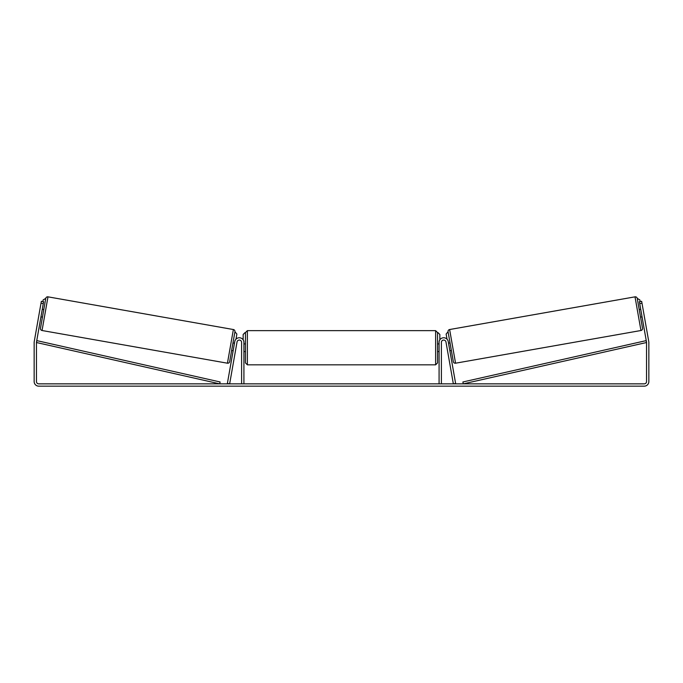<?xml version="1.0" encoding="UTF-8"?>
<svg xmlns="http://www.w3.org/2000/svg" width="683" height="683" viewBox="0 0 683 683"><rect width="100%" height="100%" fill="white"/><g stroke="black" fill="none" stroke-linecap="round" stroke-linejoin="round"><path stroke-width="1.02" d="M227.379 383.453L234.764 341.56A4.61 4.61 0 0 1 239.707 337.769A4.61 4.61 0 0 1 243.916 342.362L243.916 383.855L241.611 383.855L241.611 342.362A2.305 2.305 0 0 0 239.511 340.066A2.305 2.305 0 0 0 237.035 341.961L229.65 383.855L227.379 383.453M455.621 383.453L448.236 341.56A4.61 4.61 0 0 0 443.293 337.769A4.61 4.61 0 0 0 439.084 342.362L439.084 383.855L441.389 383.855L441.389 342.362A2.305 2.305 0 0 1 443.489 340.066A2.305 2.305 0 0 1 445.965 341.961L453.35 383.855L455.621 383.453M455.561 363.202L449.627 329.53L635.019 296.84A1.921 1.921 0 0 1 637.239 298.403L642.515 328.292A1.921 1.921 0 0 1 640.953 330.512L455.561 363.202A1.921 1.921 0 0 1 453.333 361.649L448.065 331.759L446.127 334.047L447.032 339.186M449.627 329.53A1.921 1.921 0 0 0 448.065 331.759M639.211 309.561L640.722 309.297M640.543 317.125L642.054 316.861M640.91 310.372L641.866 315.777M448.518 343.182L450.037 342.917M449.858 350.755L451.369 350.481M448.714 344.266L449.662 349.67M43.277 303.619L41.006 303.218L41.339 301.331L43.61 301.724L36.489 342.115A2.305 2.305 0 0 0 36.455 342.516L36.455 381.549A2.305 2.305 0 0 0 38.76 383.855L644.24 383.855A2.305 2.305 0 0 0 646.545 381.549L646.545 342.516A2.305 2.305 0 0 0 646.511 342.115L639.39 301.724L641.661 301.331L641.994 303.218L639.723 303.619M41.006 303.218L34.218 341.713A4.61 4.61 0 0 0 34.15 342.516L34.15 381.549A4.61 4.61 0 0 0 38.76 386.16L644.24 386.16A4.61 4.61 0 0 0 648.85 381.549L648.85 342.516A4.61 4.61 0 0 0 648.782 341.713L641.994 303.218M227.439 363.202L233.373 329.53L47.981 296.84A1.921 1.921 0 0 0 45.761 298.403L40.485 328.292A1.921 1.921 0 0 0 42.047 330.512L227.439 363.202A1.921 1.921 0 0 0 229.667 361.649L234.935 331.759L236.873 334.047L235.968 339.186M233.373 329.53A1.921 1.921 0 0 1 234.935 331.759M43.789 309.561L42.278 309.297M42.09 310.372L41.134 315.777M42.457 317.125L40.946 316.861M234.482 343.182L232.963 342.917M233.142 350.755L231.631 350.481M234.286 344.266L233.338 349.67M245.453 347.741L245.453 332.561L247.374 330.64L247.374 364.833L245.453 362.912L245.453 347.741M435.626 330.64L437.547 332.561L437.547 362.912L435.626 364.833L435.626 330.64L247.374 330.64M439.084 350.481L439.084 344.992M243.916 344.992L243.916 350.481M42.858 301.596L43.157 299.888L45.761 298.403M243.148 339.81L243.148 334.482L245.069 332.561M437.931 332.561L439.852 334.482L439.852 339.81M640.142 301.596L639.843 299.888L637.239 298.403M36.455 342.516L219.695 383.855L220.122 381.976L36.882 340.638L36.455 342.516M646.545 342.516L463.305 383.855L462.878 381.976L646.118 340.638L646.545 342.516M635.019 296.84L640.953 330.512M47.981 296.84L42.047 330.512M437.547 343.899L439.084 343.899M439.084 351.583L437.547 351.583M435.626 364.833L247.374 364.833M245.453 343.899L243.916 343.899M245.453 351.583L243.916 351.583"/></g></svg>
